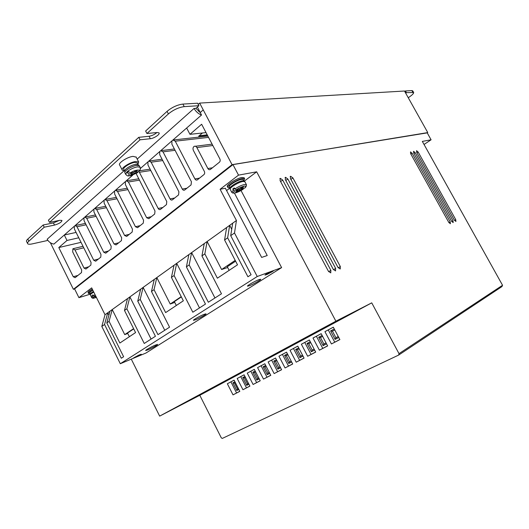 <?xml version="1.0" encoding="UTF-8"?>
<svg xmlns="http://www.w3.org/2000/svg" width="529" height="529" viewBox="0 0 529 529"><rect width="100%" height="100%" fill="white"/><g stroke="black" fill="none" stroke-linecap="round" stroke-linejoin="round"><path stroke-width="0.79" d="M231.742 192.278L230.221 189.389L230.247 188.179C229.117 186.988 237.878 181.52 242.037 180.839L243.796 180.951L243.128 179.662M90.366 294.825L90.512 294.084C90.247 293.641 91.226 292.762 93.441 291.446M243.479 188.344L243.168 189.237L239.624 189.977L237.342 191.683L235.881 191.994L238.169 190.281L234.559 191.035L232.72 189.111L234.651 188.721M124.844 172.593L124.765 171.284C123.627 169.697 131.258 164.869 135.728 164.367L138.029 164.605L139.471 166.046M138.241 171.707L137.461 172.745L134.128 173.267L132.197 174.954L130.544 175.211L132.475 173.519L129.241 174.015L126.53 172.282L128.441 171.998M338.19 267.786L340.326 266.523L340.233 268.99L337.998 267.469L290.388 178.458L290.593 176.256L292.907 177.936L290.884 179.391M328.668 271.675L330.883 270.352L330.764 272.885L328.469 271.337L280.086 180.594L280.324 178.339L282.698 180.052L280.601 181.573M230.062 187.808L227.953 187.61C226.28 186.241 237.23 179.344 242.434 178.518L244.629 178.709L243.677 180.693M244.16 177.81L241.885 177.479C236.675 178.299 225.731 185.203 227.41 186.585L227.873 187.458M423.425 143.372L423.894 144.146M333.475 269.711L335.651 268.421L335.545 270.921L333.277 269.38L285.283 179.516L285.508 177.288L287.849 178.987L285.792 180.468M448.929 222.649L450.232 221.902L450.384 223.734L448.823 222.471L410.59 153.569L410.511 151.896L412.117 153.251L410.874 154.071M451.726 221.512L453.016 220.772L453.174 222.59L451.627 221.334L413.638 152.934L413.552 151.274L415.146 152.623L413.916 153.436M454.49 220.388L455.753 219.661L455.919 221.459L454.391 220.216L416.647 152.312L416.554 150.666L418.135 152.002L416.918 152.802M138.948 171.449L158.184 208.466C158.826 209.53 159.566 209.848 160.413 209.431L166.45 204.604L166.774 201.562L147.941 164.975L147.968 161.848L148.887 161.041L151.129 162.198L170.06 198.924C170.715 199.995 171.475 200.312 172.342 199.883L178.564 194.903L178.914 191.809L159.725 154.719L159.765 151.532L160.717 150.699L163.011 151.856L182.3 189.084C182.961 190.169 183.742 190.486 184.634 190.043L191.055 184.912L191.425 181.751L171.872 144.146L171.932 140.893L172.91 140.04L175.264 141.19L194.917 178.941C195.598 180.039 196.398 180.356 197.317 179.893L203.943 174.596C204.756 173.763 204.888 172.685 204.333 171.376L193.416 150.481C192.748 148.913 192.893 147.611 193.865 146.579L194.077 146.427C195.161 145.892 196.1 146.275 196.887 147.565L207.864 168.533L212.46 167.786M124.07 170.755L47.134 239.253C48.767 241.971 51.022 243.585 53.912 244.094L64.3 235.008L67.004 240.457L58.798 247.546L73.253 276.733L75.111 277.692L81.492 272.594L81.671 269.962L72.685 251.883L72.903 248.749L74.992 249.939L84.018 268.077L88.707 266.814M83.767 247.817L74.992 249.939M259.018 279.616C255.123 281.005 246.58 285.891 247.532 286.182L249.258 285.786C253.179 284.371 261.544 279.583 260.678 279.246L259.018 279.616M155.526 345.04C151.664 346.594 144.82 350.429 145.726 350.529L147.902 349.861C153.509 347.322 156.756 345.497 157.635 344.399L155.526 345.04M204.062 314.358C200.16 315.846 192.569 320.151 193.502 320.329L195.472 319.787C199.393 318.273 206.839 314.061 205.973 313.842L204.062 314.358M229.526 186.79L229.52 186.783C228.164 185.606 237.085 180.105 241.277 179.397L243.076 179.549M124.513 170.748L122.311 170.219C120.268 168.453 129.955 162.132 135.682 161.517L138.671 161.98L137.943 164.321M136.204 157.186L133.037 156.366C127.291 156.934 117.623 163.269 119.693 165.088L122.133 169.869M124.718 171.151L123.852 169.452C122.153 167.971 130.114 162.919 134.71 162.383L137.275 163.018M340.326 266.523L292.907 177.936M330.883 270.352L282.698 180.052M232.958 164.612L427.128 132.7L431.095 139.795L422.327 141.402L502.55 285.27L399.011 353.643L371.735 302.853L335.895 321.196L256.664 171.813L238.513 175.139L232.958 164.612L74.596 288.907L78.92 297.655L90.499 294.104M335.651 268.421L287.849 178.987M450.232 221.902L412.117 153.251M453.016 220.772L415.146 152.623M455.753 219.661L418.135 152.002M431.095 139.795L424.033 144.47M74.615 288.953L73.399 289.31L232.059 164.664L427.227 132.878M238.513 175.139L220.104 189.276L236.443 220.487L105.02 314.729L91.669 287.875L78.92 297.655M234.42 193.098L267.224 255.54L261.643 257.411L225.354 188.218L220.104 189.276M230.102 187.894L226.584 190.572M256.664 171.813L244.345 181.116M335.895 321.196L159.652 416.118L131.285 359.145M105.02 314.729L101.813 326.426L120.308 363.721L145.971 353.022L281.62 267.614L241.032 190.539M371.735 302.853L199.797 395.289L159.652 416.118M339.882 339.592L333.31 327.18L324.932 331.65L331.432 343.962L339.882 339.592M315.701 352.096L309.339 339.975L301.371 344.227L307.666 356.255L315.701 352.096M292.702 363.998L286.533 352.149L278.948 356.202L285.052 367.953L292.702 363.998M270.795 375.332L264.811 363.747L257.577 367.609L263.502 379.101L270.795 375.332M249.906 386.137L244.094 374.803L237.19 378.486L242.95 389.734L249.906 386.137M369.156 369.011L222.312 438.422L221.301 437.86L199.797 395.289M369.123 369.03L398.687 355.058L501.955 286.579L502.55 285.27M399.011 353.643L398.687 355.058M239.822 391.354L234.096 380.139L227.351 383.743L233.024 394.872L239.822 391.354M260.228 380.801L254.33 369.341L247.268 373.11L253.107 384.484L260.228 380.801M281.62 369.731L275.536 358.021L268.137 361.968L274.148 373.593L281.62 369.731M304.063 358.12L297.794 346.138L290.024 350.284L296.22 362.18L304.063 358.12M327.643 345.92L321.176 333.66L313.003 338.018L319.404 350.185L327.643 345.92M232.059 164.664L199.658 103.089L404.5 91.021L427.743 132.534M207.864 168.533C208.558 169.644 209.372 169.961 210.324 169.485L219.436 162.198C220.282 161.338 220.421 160.234 219.859 158.898L201.635 124.255L189.964 134.326L186.658 128.018L201.523 115.018C198.527 113.94 196.028 111.758 194.031 108.465L137.183 159.084M84.018 268.077L85.923 269.036L90.862 265.095L91.054 262.424L74.384 229.004L74.331 226.24L75.085 225.579L76.996 226.729L93.745 260.261L95.689 261.22L100.768 257.167L100.979 254.449L84.025 220.613L83.985 217.796L84.759 217.121L86.71 218.272L103.744 252.227L105.734 253.186L110.951 249.02L111.176 246.249L93.937 211.984L93.904 209.127L94.704 208.426L96.695 209.577L114.019 243.968L116.049 244.927L121.419 240.635L121.663 237.819L104.127 203.11L104.107 200.2L104.927 199.486L106.964 200.643L124.586 235.471L126.669 236.437L132.19 232.019L132.455 229.15L114.608 193.991L114.601 191.029L115.441 190.288L117.531 191.445L135.464 226.729L137.593 227.695L143.28 223.145L143.557 220.223L125.399 184.601L125.399 181.586L126.266 180.825L128.402 181.983L146.659 217.73L148.834 218.695L154.693 214.014L154.997 211.031L136.165 173.585M73.399 289.31L50.883 243.77L51.399 243.32M47.65 240.087L47.081 240.596L32.309 243.876C29.935 244.385 28.414 244.365 27.739 243.809C27.21 243.261 27.581 242.401 28.857 241.211L44.218 227.199L54.513 225.096C59.274 223.648 61.754 222.094 61.953 220.434L59.803 220.328L49.501 222.385L140.02 139.815L150.342 138.71C154.005 138.433 160.327 134.214 159.037 132.891L157.232 132.501L146.923 133.513L168.394 113.927C173.419 109.801 178.696 107.361 184.237 106.627L198.911 105.701L195.942 108.339L200.22 112.538L203.196 109.926M197.39 107.056L201.523 115.018M50.387 242.745L50.883 243.77M92.258 289.059C89.084 290.884 87.702 292.087 88.118 292.676L88.442 293.324M174.028 265.247L156.815 277.586L154.032 289.654L151.479 291.453L154.276 279.405L143.108 287.412L140.211 299.388L137.752 301.12L140.668 289.165L129.883 296.901L126.867 308.784L124.494 310.457L127.522 298.587L112.221 309.564L109.067 321.315L106.805 322.915L109.972 311.178L107.751 312.771L104.55 324.495L101.813 326.426M107.751 312.771L108.908 315.105M156.815 277.586L170.239 304.03L174.735 302.416M226.637 227.523L207.117 241.522L204.835 253.88L201.939 255.917L204.247 243.571L191.624 252.631L189.177 264.903L186.393 266.867L188.86 254.608L176.699 263.33L174.101 275.523L171.416 277.414L174.028 265.241M176.699 263.33L199.506 307.918M191.624 252.631L214.959 297.972M207.117 241.522L221.611 269.512L235.2 260.38M236.443 220.487L234.499 232.991L230.71 235.663L232.694 223.172L229.665 225.347L227.635 237.825L224.58 239.974L226.637 227.516M229.665 225.347L231.722 229.288M281.62 267.614L257.233 276.508L234.499 232.991M139.345 355.541L133.553 357.948L138.77 355.131L141.23 354.218L139.345 355.541L139.074 355.005M267.112 274.425L273.281 271.079L267.747 273.103L264.95 275.1L267.112 274.425L266.748 273.731M120.308 363.721L257.233 276.508M324.932 331.65L333.33 327.213M339.836 339.499L331.432 343.962M334.738 342.137L328.271 329.911M301.371 344.227L309.353 340.008M315.654 352.01L307.666 356.255M311.045 354.397L304.777 342.448M278.948 356.202L286.546 352.182M292.656 363.912L285.052 367.953M288.49 366.068L282.413 354.39M257.577 367.609L264.824 363.773M270.749 375.246L263.502 379.101M266.993 377.19L261.095 365.764M237.19 378.486L244.107 374.836M249.867 386.051L242.95 389.734M246.481 387.803L240.748 376.628M227.351 383.743L234.109 380.172M239.782 391.275L233.024 394.872M236.575 392.935L230.922 381.872M247.268 373.11L254.343 369.368M260.189 380.715L253.107 384.484M256.618 382.56L250.806 371.259M268.137 361.968L275.556 358.047M281.573 369.645L274.148 373.593M277.613 371.695L271.628 360.143M290.024 350.284L297.807 346.171M304.016 358.034L296.22 362.18M299.626 360.302L293.463 348.492M313.003 338.018L321.189 333.693M327.59 345.834L319.404 350.185M322.743 348.34L316.382 336.259M206.032 132.62L189.964 134.326M208.538 137.381L175.264 141.19M175.079 150.309L163.011 151.856M162.747 160.558L151.129 162.198M150.791 170.523L139.596 172.236M139.2 180.204L128.402 181.983M127.958 189.62L117.531 191.445M117.041 198.772L106.964 200.643M106.435 207.679L96.695 209.577M96.133 216.348L86.71 218.272M86.121 224.792L76.996 226.729M81.036 242.335L58.798 247.546M78.761 237.786L67.004 240.457M76.09 232.423L64.3 235.008L74.331 226.24M198.21 104.378L199.658 103.089M75.085 225.579L83.985 217.796M84.759 217.121L93.904 209.127M94.704 208.426L104.107 200.2M104.927 199.486L114.601 191.029M115.441 190.288L125.399 181.586M126.266 180.825L132.719 175.178M140.37 168.493L147.968 161.848M148.887 161.041L159.765 151.532M160.717 150.699L171.932 140.893M172.91 140.04L186.658 128.018M90.261 293.542L88.555 293.549C88.145 292.967 89.52 291.763 92.694 289.945M137.752 301.12L155.433 336.272L144.245 343.473L126.867 308.784M124.494 310.457L135.569 332.589L119.865 343.03L109.067 321.315M106.805 322.915L123.614 356.744L121.3 358.232L104.55 324.495M230.71 235.663L251.083 274.73L247.922 276.766L227.635 237.825M224.58 239.974L237.501 264.804L217.379 278.188L204.835 253.88M201.939 255.917L221.472 293.78L208.333 302.238L189.177 264.903M186.393 266.867L205.47 304.076L192.821 312.216L174.101 275.523M171.416 277.414L183.345 300.816L165.643 312.593L154.032 289.654M151.479 291.453L169.551 327.187L157.959 334.645L140.211 299.388M112.234 309.558L124.725 334.612L127.714 333.475M124.725 334.612L133.599 328.648M129.889 296.895L151.076 339.076M143.121 287.412L164.757 330.275M170.239 304.03L181.222 296.65M227.675 267.502L221.611 269.512M207.871 136.112L173.605 139.96M174.385 148.98L161.325 150.626M162.053 159.216L149.423 160.968M150.097 169.161L139.464 170.768M138.505 178.835L126.662 180.759M127.258 188.245L115.785 190.228M116.34 197.396L105.218 199.433M105.734 206.297L94.942 208.38M95.438 214.966L84.957 217.082M85.427 223.403L75.25 225.546M408.282 97.733L410.114 96.423C412.547 94.658 413.738 93.362 413.671 92.529L406.378 92.641L405.697 93.13M202.448 132.997L198.673 136.218L207.421 135.245M195.942 108.339L194.031 108.465M92.833 290.209C90.565 291.565 89.593 292.451 89.93 292.881L90.446 293.926M133.725 328.899L127.509 333.065L129.387 336.702M181.354 296.914L174.332 301.629L176.349 305.471M235.61 261.174L227.285 266.755L229.156 270.359M338.262 336.523L335.915 337.747L335.102 339.387L330.625 330.909L332.324 331.2L334.764 329.924L332.424 331.161L335.915 337.747L338.236 336.484M314.133 349.107L312.176 350.125L311.376 351.732L307.032 343.447L308.691 343.731L310.741 342.653L308.797 343.691L312.176 350.125L314.114 349.074M284.576 355.382L286.196 355.653L287.895 354.767L286.301 355.614L289.575 361.909L288.788 363.476L284.576 355.382L287.426 353.868M263.171 366.756L264.751 367.027L266.133 366.306L264.857 366.981L268.038 373.137L267.257 374.677L263.171 366.756L265.677 365.427M242.745 377.607L244.292 377.871L245.377 377.309L244.398 377.832L247.486 383.856L246.719 385.357L242.745 377.607L244.934 376.443M232.879 382.851L234.413 383.108L235.359 382.619L234.519 383.069L237.561 389.027L236.8 390.521L232.879 382.851L234.922 381.766M252.836 372.244L254.403 372.509L255.633 371.874L254.509 372.469L257.643 378.559L256.869 380.08L252.836 372.244L255.183 371.001M273.744 361.135L275.344 361.406L276.885 360.606L275.45 361.367L278.677 367.589L277.897 369.143L273.744 361.135L276.422 359.713M295.665 349.49L297.305 349.762L299.176 348.79L297.41 349.722L300.737 356.09L299.943 357.677L295.665 349.49L298.7 347.877M318.683 337.257L320.362 337.542L322.604 336.371L320.462 337.502L323.893 344.015L323.093 345.635L318.683 337.257L322.108 335.432M404.751 91.464L405.439 90.962L411.866 90.585L412.752 90.882L413.632 92.456M406.378 92.641L405.439 90.962M199.221 135.748L207.216 134.869M184.237 106.627L182.902 104.081L197.595 103.215L198.911 105.701M182.902 104.081C177.354 104.795 172.077 107.228 167.058 111.368L168.394 113.927M146.923 133.513L145.634 131.02L167.058 111.368M150.342 138.71L149.079 136.27C151.995 135.761 154.594 134.518 156.888 132.534M149.079 136.27L138.743 137.335L140.02 139.815M49.501 222.385L48.404 220.17L138.743 137.335M54.513 225.096L53.436 222.927L59.301 220.428M53.436 222.927L43.127 225.004L44.218 227.199M28.857 241.211L27.799 239.062L43.127 225.004M27.799 239.062C26.529 240.252 26.159 241.118 26.688 241.674L27.501 243.327M135.563 332.576L129.334 336.722M183.338 300.803L176.296 305.491M291.168 361.049L289.575 361.909L291.181 361.076M269.307 372.449L268.038 373.137L269.321 372.469M248.465 383.327L247.486 383.856L248.471 383.34M238.4 388.577L237.561 389.027L238.407 388.59M258.767 377.951L257.643 378.559L258.774 377.971M280.106 366.815L278.677 367.589L280.119 366.842M302.495 355.131L300.737 356.09L302.515 355.164M326.023 342.858L323.893 344.015L326.043 342.898M236.093 189.878C238.262 188.35 240.986 187.087 244.272 186.096C246.355 185.99 246.494 186.658 244.696 188.093L241.151 188.827L243.452 187.101L242.004 187.398L239.697 189.131L236.093 189.878L234.248 187.954L232.72 189.111M92.33 296.544L91.729 297.662C93.263 298.746 93.005 298.257 96.417 297.424C93.124 298.435 92.165 298.356 93.547 297.186L92.33 296.544L91.894 295.665L92.965 294.858L93.402 295.737L94.618 296.379L95.59 295.771M234.797 188.992C238.275 186.717 241.508 185.21 244.497 184.482L246.415 184.614C246.104 187.002 247.195 184.766 244.709 188.093L245.013 187.821M130.531 172.877C133.506 170.113 142.03 168.85 138.605 171.647L135.417 172.137L137.361 170.431L135.715 170.682L133.771 172.388L130.531 172.877L127.82 171.145L126.53 172.282L125.757 174.451C128.316 176.838 127.8 175.621 130.57 175.767L137.461 172.745M95.723 296.035L94.618 296.379M96.139 296.875L95.676 297.225L96.232 297.047M93.547 297.186L95.928 296.445M241.151 188.827L240.854 188.264M238.169 190.281L237.772 189.527M237.045 191.121L237.342 191.683M239.227 189.23L239.624 189.977M199.413 112.022L199.79 111.705M138.605 171.647L139.524 170.682M91.894 295.665L93.17 295.268M199.215 110.594L198.421 111.249M135.417 172.137L134.994 171.31M132.475 173.519L132.032 172.652M131.774 174.134L132.197 174.954M133.678 172.401L134.128 173.267M230.221 189.389C228.773 188.212 238.348 182.194 242.897 181.447L244.881 181.712M91.636 297.47L90.452 295.089C90.102 294.62 91.206 293.628 93.778 292.12M243.168 189.237C240.278 191.095 237.587 192.344 235.094 192.979C232.972 193.323 232.793 192.675 234.559 191.035M125.604 174.153L125.009 172.99C123.25 171.469 131.721 165.961 136.727 165.392L139.332 165.775L140.238 167.587M137.315 172.778L130.729 175.641C128.739 175.866 128.236 175.324 129.241 174.015M212.823 145.521L196.887 147.565M243.796 180.951L244.821 181.599L246.488 184.786M127.82 171.145C130.928 168.91 134.148 167.481 137.474 166.853L140.079 167.23C140.621 170.675 139.921 169.485 138.803 171.601M194.917 178.941L199.539 178.128M182.3 189.084L186.935 188.212M170.06 198.924L174.709 197.991M158.184 208.466L162.846 207.487M146.659 217.73L151.334 216.698M135.464 226.729L140.145 225.652M124.586 235.471L129.274 234.354M114.019 243.968L118.708 242.804M103.744 252.227L108.432 251.03M93.745 260.261L98.44 259.031M73.253 276.733L77.942 275.43M271.337 271.787L271.542 272.177M265.512 274.531L265.73 274.935M338.765 337.482L335.102 339.387M330.625 330.909L334.262 328.978M314.623 350.039L311.376 351.732M307.032 343.447L310.258 341.734M291.658 361.988L288.788 363.476M269.777 373.362L267.257 374.677M248.921 384.213L246.719 385.357M238.85 389.45L236.8 390.521M259.23 378.85L256.869 380.08M280.588 367.741L277.897 369.143M302.998 356.09L299.943 357.677M326.538 343.843L323.093 345.635M411.866 90.585L412.792 92.231M243.181 189.23L235.081 192.986C231.907 192.9 233.858 193.647 231.808 192.411L233.263 190.149M93.402 295.737L95.068 294.713M244.629 178.709L244.087 177.684M212.103 144.153L195.452 146.249M83.02 246.316L73.524 248.597M138.671 161.98L136.039 156.868M138.109 164.645L137.143 162.76M290.15 176.574L290.593 176.256M279.848 178.683L280.324 178.339M285.052 177.618L285.508 177.288M230.214 188.099L229.52 186.783M332.324 331.2L334.758 329.911M308.691 343.731L310.741 342.647M286.196 355.653L287.888 354.761M264.751 367.027L266.127 366.293M244.292 377.871L245.377 377.296M234.413 383.108L235.352 382.612M254.403 372.509L255.626 371.861M275.344 361.406L276.879 360.593M297.305 349.768L299.176 348.776M320.362 337.542L322.597 336.358"/></g></svg>
